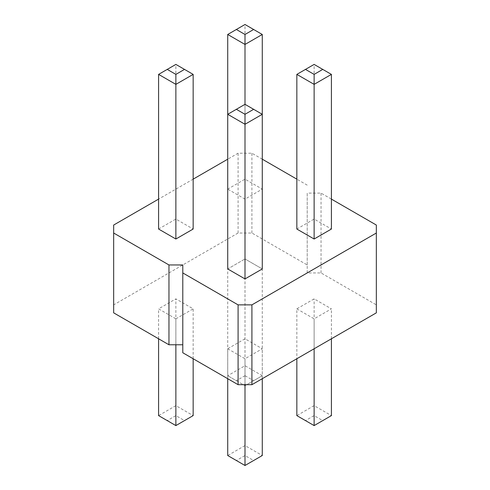 <?xml version="1.0" encoding="UTF-8"?>
<svg xmlns="http://www.w3.org/2000/svg" width="490" height="490" viewBox="0 0 490 490"><rect width="100%" height="100%" fill="white"/><g stroke="black" fill="none" stroke-linecap="round" stroke-linejoin="round"><path stroke-width="0.37" stroke-dasharray="2.45 1.84" d="M182.788 264.955L182.788 352.757M376.338 312.847L376.338 304.866L321.036 272.936L307.212 272.936L307.212 193.115L321.036 193.115L331.405 199.105M307.212 272.936L307.212 264.955L251.915 233.026L238.085 233.026L113.662 304.866L113.662 312.847M227.721 348.764L245 358.741L262.279 348.764L245 338.786L227.721 348.764L227.721 378.697M296.842 308.853L314.127 318.831L331.405 308.853L314.127 298.875L296.842 308.853L296.842 358.741M175.873 318.831L193.158 308.853L175.873 298.875L158.595 308.853L175.873 318.831L175.873 344.776M245 375.708L236.358 380.693L227.721 375.708L245 385.679L262.279 375.708L253.642 380.693L245 375.708L245 258.971L227.721 268.949L245 278.926L262.279 268.949L245 258.971L262.279 268.943L262.279 375.708L245 365.73L227.721 375.708L227.721 268.949L245 258.965L245 104.321L227.721 114.293L227.721 189.128L245 179.15L262.279 189.128L245 199.105L227.721 189.128M307.212 264.955L307.212 193.115M307.212 185.134L296.842 179.15M262.279 159.195L251.915 153.211L238.085 153.211L227.721 159.195M193.158 179.15L158.595 199.105M296.842 229.038L314.127 219.061L331.405 229.038M158.595 229.038L175.873 219.061L193.158 229.038M376.338 304.866L376.338 225.045M321.036 272.936L321.036 193.115M251.915 233.026L251.915 153.211M238.085 233.026L238.085 153.211M113.662 304.866L113.662 225.045M245 384.681L245 358.741M253.642 460.514L262.279 455.522L245 445.545L227.721 455.522L245 465.5L253.642 460.514L245 455.522L236.358 460.514M245 455.522L245 338.786M262.279 378.697L262.279 348.764M314.127 348.764L314.127 318.831M322.763 420.604L331.405 415.612L314.127 405.634L296.842 415.612L314.127 425.59L322.763 420.604L314.127 415.612L305.484 420.604M314.127 415.612L314.127 298.875M331.405 338.786L331.405 308.853M193.158 358.741L193.158 308.853M158.595 338.786L158.595 308.853M184.516 420.604L193.158 415.612L175.873 405.634L158.595 415.612L175.873 425.59L184.516 420.604L175.873 415.612L167.237 420.604M175.873 415.612L175.873 298.875M236.358 380.693L245 385.679L245 278.926M262.279 189.128L262.279 114.293L245 104.321L245 199.105M331.405 74.388L314.127 64.41L296.842 74.388M314.127 219.061L314.127 64.41M175.873 219.061L175.873 64.41L158.595 74.388M193.158 74.388L175.873 64.41M262.279 34.478L245 24.5L227.721 34.478M245 179.15L245 24.5M245 385.679L253.642 380.693"/><path stroke-width="0.73" d="M158.595 199.105L113.662 225.045L113.662 312.847L168.964 344.776L168.964 264.955L182.788 264.955L182.788 272.936L238.085 304.866L251.915 304.866L376.338 233.026L376.338 225.045L331.405 199.105M376.338 233.026L376.338 312.847L251.915 384.681L238.085 384.681L182.788 352.757L182.788 272.936M168.964 344.776L182.788 344.776M238.085 384.681L238.085 304.866M296.842 179.15L262.279 159.195M227.721 159.195L193.158 179.15M113.662 233.026L168.964 264.955M253.642 109.307L245 104.321L236.358 109.307L245 114.293L253.642 109.307L262.279 114.293L262.279 268.943L245 278.92L227.721 268.943L227.721 114.293L245 124.27L262.279 114.293L262.279 34.478L245 24.5L227.721 34.478L245 44.455L262.279 34.478M331.405 74.388L331.405 229.038L314.127 239.016L296.842 229.038L296.842 74.388L314.127 84.366L331.405 74.388L314.127 64.41L296.842 74.388M193.158 74.388L193.158 229.038L175.873 239.016L158.595 229.038L158.595 74.388L175.873 84.366L193.158 74.388L175.873 64.41L158.595 74.388M251.915 384.681L251.915 304.866M227.721 378.697L227.721 455.522L245 465.5L245 384.681M245 465.5L262.279 455.522L262.279 378.697M296.842 358.741L296.842 415.612L314.127 425.59L314.127 348.764M314.127 425.59L331.405 415.612L331.405 338.786M158.595 338.786L158.595 415.612L175.873 425.59L193.158 415.612L193.158 358.741M175.873 425.59L175.873 344.776M245 278.92L245 114.293M314.127 239.016L314.127 74.388L322.763 69.396M175.873 239.016L175.873 74.388L184.516 69.396M245 104.321L245 34.478L253.642 29.486M236.358 109.307L227.721 114.293L227.721 34.478M305.484 69.396L314.127 74.388M167.237 69.396L175.873 74.388M236.358 29.486L245 34.478"/></g></svg>
